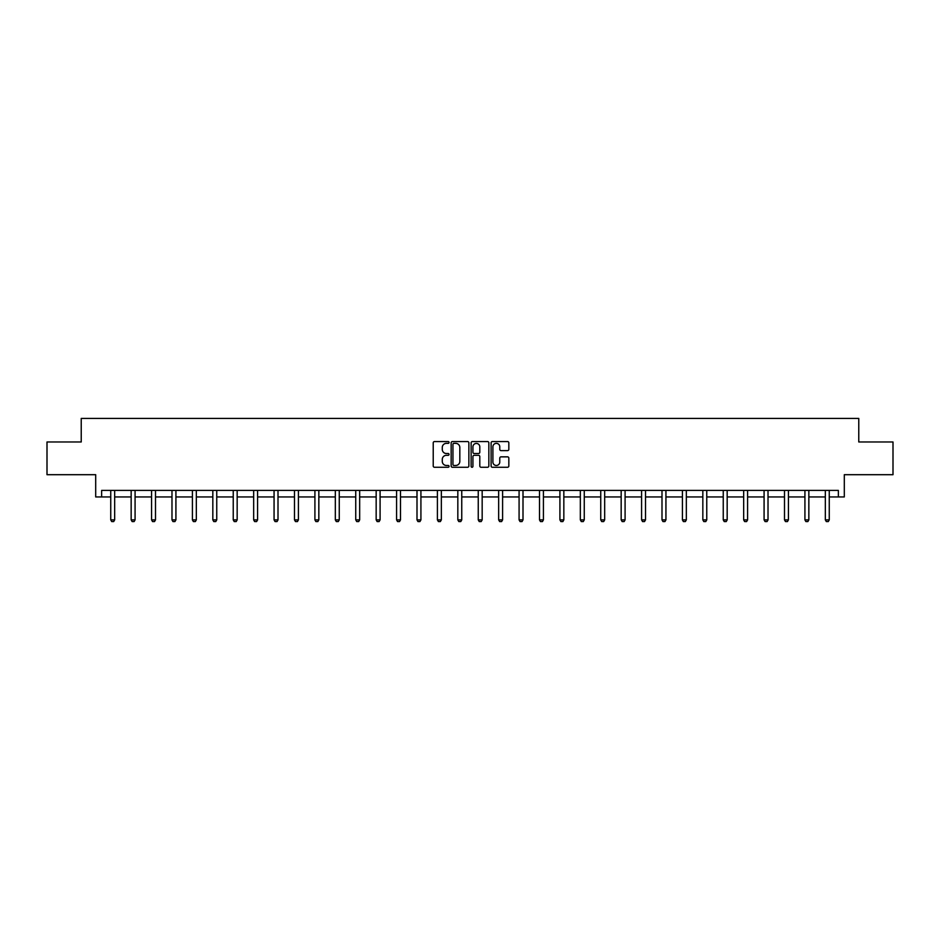 <?xml version="1.0" encoding="UTF-8"?>
<svg xmlns="http://www.w3.org/2000/svg" width="940" height="940" viewBox="0 0 940 940"><rect width="100%" height="100%" fill="white"/><g stroke="black" fill="none" stroke-linecap="round" stroke-linejoin="round"><path stroke-width="1.41" d="M449.062 442.47A0.905 0.905 0 0 0 448.157 441.565L434.515 441.565A1.281 1.281 0 0 0 433.223 442.846L433.223 465.97A1.281 1.281 0 0 0 434.515 467.262L448.157 467.262A0.905 0.905 0 0 0 449.062 466.358A0.905 0.905 0 0 0 448.157 465.464L446.394 465.464A4.112 4.112 0 0 1 442.282 461.352L442.282 459.425A4.112 4.112 0 0 1 446.394 455.312L448.157 455.312A0.905 0.905 0 0 0 449.062 454.408A0.905 0.905 0 0 0 448.157 453.515L446.394 453.515A4.112 4.112 0 0 1 442.282 449.402L442.282 447.475A4.112 4.112 0 0 1 446.394 443.363L448.157 443.363A0.905 0.905 0 0 0 449.062 442.47M101.638 496.943L101.638 490.41L838.363 490.41L838.363 496.943L844.308 496.943L844.308 474.7L893 474.7L893 441.976L858.772 441.976L858.772 418.418L81.228 418.418L81.228 441.976L47 441.976L47 474.7L95.692 474.7L95.692 496.943L110.744 496.943M507.541 450.624A1.281 1.281 0 0 0 508.834 449.344L508.834 442.846A1.281 1.281 0 0 0 507.541 441.565L492.384 441.565A1.281 1.281 0 0 0 491.103 442.846L491.103 465.97A1.281 1.281 0 0 0 492.384 467.262L507.541 467.262A1.281 1.281 0 0 0 508.834 465.97L508.834 458.132A1.281 1.281 0 0 0 507.541 456.852L501.055 456.852A1.281 1.281 0 0 0 499.774 458.132L499.774 462.022A3.431 3.431 0 0 1 496.332 465.464A3.431 3.431 0 0 1 492.901 462.022L492.901 446.805A3.431 3.431 0 0 1 496.332 443.363A3.431 3.431 0 0 1 499.774 446.805L499.774 449.344A1.281 1.281 0 0 0 501.055 450.624L507.541 450.624M468.872 442.846A1.281 1.281 0 0 0 467.591 441.565L452.434 441.565A1.281 1.281 0 0 0 451.153 442.846L451.153 465.97A1.281 1.281 0 0 0 452.434 467.262L467.591 467.262A1.281 1.281 0 0 0 468.872 465.97L468.872 442.846M472.409 441.565L487.566 441.565A1.281 1.281 0 0 1 488.847 442.846L488.847 465.97A1.281 1.281 0 0 1 487.566 467.262L481.08 467.262A1.281 1.281 0 0 1 479.799 465.97L479.799 456.593A1.281 1.281 0 0 0 478.507 455.312L474.207 455.312A1.281 1.281 0 0 0 472.926 456.593L472.926 466.358A0.905 0.905 0 0 1 472.021 467.262A0.905 0.905 0 0 1 471.128 466.358L471.128 442.846A1.281 1.281 0 0 1 472.409 441.565M114.668 496.943L131.154 496.943M135.078 496.943L151.575 496.943M155.5 496.943L171.985 496.943M175.921 496.943L192.406 496.943M196.331 496.943L212.828 496.943M216.752 496.943L233.238 496.943M237.162 496.943L253.659 496.943M257.584 496.943L274.069 496.943M278.005 496.943L294.49 496.943M298.415 496.943L314.912 496.943M318.836 496.943L335.322 496.943M339.258 496.943L355.743 496.943M359.668 496.943L376.164 496.943M380.089 496.943L396.574 496.943M400.499 496.943L416.996 496.943M420.92 496.943L437.406 496.943M441.342 496.943L457.827 496.943M461.752 496.943L478.248 496.943M482.173 496.943L498.658 496.943M502.595 496.943L519.08 496.943M523.004 496.943L539.501 496.943M543.426 496.943L559.911 496.943M563.836 496.943L580.332 496.943M584.257 496.943L600.742 496.943M604.678 496.943L621.164 496.943M625.088 496.943L641.585 496.943M645.51 496.943L661.995 496.943M665.931 496.943L682.417 496.943M686.341 496.943L702.838 496.943M706.763 496.943L723.248 496.943M727.172 496.943L743.669 496.943M747.594 496.943L764.079 496.943M768.015 496.943L784.5 496.943M788.425 496.943L804.922 496.943M808.846 496.943L825.332 496.943M829.256 496.943L838.363 496.943M453.844 443.363A0.905 0.905 0 0 0 452.951 444.268L452.951 464.56A0.905 0.905 0 0 0 453.844 465.464L455.712 465.464A4.112 4.112 0 0 0 459.825 461.352L459.825 447.475A4.112 4.112 0 0 0 455.712 443.363L453.844 443.363M479.799 446.864A3.431 3.431 0 0 0 476.357 443.433A3.431 3.431 0 0 0 472.926 446.864L472.926 452.234A1.281 1.281 0 0 0 474.207 453.515L478.507 453.515A1.281 1.281 0 0 0 479.799 452.234L479.799 446.864M114.821 490.41L114.727 490.692A1.304 1.304 0 0 0 114.668 491.079L114.668 519.879L113.681 521.582L111.719 521.582L110.744 519.879L110.744 491.079A1.304 1.304 0 0 0 110.673 490.692L110.591 490.41M110.744 519.879L114.668 519.879M135.231 490.41L135.149 490.692A1.304 1.304 0 0 0 135.078 491.079L135.078 519.879L134.103 521.582L132.141 521.582L131.154 519.879L131.154 491.079A1.304 1.304 0 0 0 131.095 490.692L131.001 490.41M131.154 519.879L135.078 519.879M155.652 490.41L155.558 490.692A1.304 1.304 0 0 0 155.5 491.079L155.5 519.879L154.513 521.582L152.55 521.582L151.575 519.879L151.575 491.079A1.304 1.304 0 0 0 151.516 490.692L151.422 490.41M151.575 519.879L155.5 519.879M176.062 490.41L175.98 490.692A1.304 1.304 0 0 0 175.921 491.079L175.921 519.879L174.934 521.582L172.972 521.582L171.985 519.879L171.985 491.079A1.304 1.304 0 0 0 171.926 490.692L171.832 490.41M171.985 519.879L175.921 519.879M196.483 490.41L196.389 490.692A1.304 1.304 0 0 0 196.331 491.079L196.331 519.879L195.356 521.582L193.393 521.582L192.406 519.879L192.406 491.079A1.304 1.304 0 0 0 192.347 490.692L192.254 490.41M192.406 519.879L196.331 519.879M216.905 490.41L216.811 490.692A1.304 1.304 0 0 0 216.752 491.079L216.752 519.879L215.765 521.582L213.803 521.582L212.828 519.879L212.828 491.079A1.304 1.304 0 0 0 212.757 490.692L212.675 490.41M212.828 519.879L216.752 519.879M237.315 490.41L237.233 490.692A1.304 1.304 0 0 0 237.162 491.079L237.162 519.879L236.187 521.582L234.225 521.582L233.238 519.879L233.238 491.079A1.304 1.304 0 0 0 233.179 490.692L233.085 490.41M233.238 519.879L237.162 519.879M257.736 490.41L257.642 490.692A1.304 1.304 0 0 0 257.584 491.079L257.584 519.879L256.596 521.582L254.634 521.582L253.659 519.879L253.659 491.079A1.304 1.304 0 0 0 253.6 490.692L253.506 490.41M253.659 519.879L257.584 519.879M278.158 490.41L278.064 490.692A1.304 1.304 0 0 0 278.005 491.079L278.005 519.879L277.018 521.582L275.056 521.582L274.069 519.879L274.069 491.079A1.304 1.304 0 0 0 274.01 490.692L273.928 490.41M274.069 519.879L278.005 519.879M298.567 490.41L298.485 490.692A1.304 1.304 0 0 0 298.415 491.079L298.415 519.879L297.44 521.582L295.477 521.582L294.49 519.879L294.49 491.079A1.304 1.304 0 0 0 294.432 490.692L294.338 490.41M294.49 519.879L298.415 519.879M318.989 490.41L318.895 490.692A1.304 1.304 0 0 0 318.836 491.079L318.836 519.879L317.849 521.582L315.887 521.582L314.912 519.879L314.912 491.079A1.304 1.304 0 0 0 314.853 490.692L314.759 490.41M314.912 519.879L318.836 519.879M339.399 490.41L339.316 490.692A1.304 1.304 0 0 0 339.258 491.079L339.258 519.879L338.271 521.582L336.309 521.582L335.322 519.879L335.322 491.079A1.304 1.304 0 0 0 335.263 490.692L335.169 490.41M335.322 519.879L339.258 519.879M359.82 490.41L359.726 490.692A1.304 1.304 0 0 0 359.668 491.079L359.668 519.879L358.692 521.582L356.73 521.582L355.743 519.879L355.743 491.079A1.304 1.304 0 0 0 355.684 490.692L355.59 490.41M355.743 519.879L359.668 519.879M380.242 490.41L380.148 490.692A1.304 1.304 0 0 0 380.089 491.079L380.089 519.879L379.102 521.582L377.14 521.582L376.164 519.879L376.164 491.079A1.304 1.304 0 0 0 376.094 490.692L376.012 490.41M376.164 519.879L380.089 519.879M400.652 490.41L400.569 490.692A1.304 1.304 0 0 0 400.499 491.079L400.499 519.879L399.524 521.582L397.561 521.582L396.574 519.879L396.574 491.079A1.304 1.304 0 0 0 396.515 490.692L396.422 490.41M396.574 519.879L400.499 519.879M421.073 490.41L420.979 490.692A1.304 1.304 0 0 0 420.92 491.079L420.92 519.879L419.933 521.582L417.971 521.582L416.996 519.879L416.996 491.079A1.304 1.304 0 0 0 416.937 490.692L416.843 490.41M416.996 519.879L420.92 519.879M441.495 490.41L441.401 490.692A1.304 1.304 0 0 0 441.342 491.079L441.342 519.879L440.355 521.582L438.393 521.582L437.406 519.879L437.406 491.079A1.304 1.304 0 0 0 437.347 490.692L437.264 490.41M437.406 519.879L441.342 519.879M461.904 490.41L461.822 490.692A1.304 1.304 0 0 0 461.752 491.079L461.752 519.879L460.776 521.582L458.814 521.582L457.827 519.879L457.827 491.079A1.304 1.304 0 0 0 457.768 490.692L457.674 490.41M457.827 519.879L461.752 519.879M482.326 490.41L482.232 490.692A1.304 1.304 0 0 0 482.173 491.079L482.173 519.879L481.186 521.582L479.224 521.582L478.248 519.879L478.248 491.079A1.304 1.304 0 0 0 478.178 490.692L478.096 490.41M478.248 519.879L482.173 519.879M502.736 490.41L502.653 490.692A1.304 1.304 0 0 0 502.595 491.079L502.595 519.879L501.608 521.582L499.645 521.582L498.658 519.879L498.658 491.079A1.304 1.304 0 0 0 498.599 490.692L498.505 490.41M498.658 519.879L502.595 519.879M523.157 490.41L523.063 490.692A1.304 1.304 0 0 0 523.004 491.079L523.004 519.879L522.029 521.582L520.067 521.582L519.08 519.879L519.08 491.079A1.304 1.304 0 0 0 519.021 490.692L518.927 490.41M519.08 519.879L523.004 519.879M543.579 490.41L543.485 490.692A1.304 1.304 0 0 0 543.426 491.079L543.426 519.879L542.439 521.582L540.476 521.582L539.501 519.879L539.501 491.079A1.304 1.304 0 0 0 539.431 490.692L539.348 490.41M539.501 519.879L543.426 519.879M563.988 490.41L563.906 490.692A1.304 1.304 0 0 0 563.836 491.079L563.836 519.879L562.86 521.582L560.898 521.582L559.911 519.879L559.911 491.079A1.304 1.304 0 0 0 559.852 490.692L559.758 490.41M559.911 519.879L563.836 519.879M584.41 490.41L584.316 490.692A1.304 1.304 0 0 0 584.257 491.079L584.257 519.879L583.27 521.582L581.308 521.582L580.332 519.879L580.332 491.079A1.304 1.304 0 0 0 580.274 490.692L580.18 490.41M580.332 519.879L584.257 519.879M604.831 490.41L604.737 490.692A1.304 1.304 0 0 0 604.678 491.079L604.678 519.879L603.692 521.582L601.729 521.582L600.742 519.879L600.742 491.079A1.304 1.304 0 0 0 600.684 490.692L600.601 490.41M600.742 519.879L604.678 519.879M625.241 490.41L625.147 490.692A1.304 1.304 0 0 0 625.088 491.079L625.088 519.879L624.113 521.582L622.151 521.582L621.164 519.879L621.164 491.079A1.304 1.304 0 0 0 621.105 490.692L621.011 490.41M621.164 519.879L625.088 519.879M645.663 490.41L645.568 490.692A1.304 1.304 0 0 0 645.51 491.079L645.51 519.879L644.523 521.582L642.561 521.582L641.585 519.879L641.585 491.079A1.304 1.304 0 0 0 641.515 490.692L641.433 490.41M641.585 519.879L645.51 519.879M666.072 490.41L665.99 490.692A1.304 1.304 0 0 0 665.931 491.079L665.931 519.879L664.944 521.582L662.982 521.582L661.995 519.879L661.995 491.079A1.304 1.304 0 0 0 661.936 490.692L661.842 490.41M661.995 519.879L665.931 519.879M686.494 490.41L686.4 490.692A1.304 1.304 0 0 0 686.341 491.079L686.341 519.879L685.366 521.582L683.404 521.582L682.417 519.879L682.417 491.079A1.304 1.304 0 0 0 682.358 490.692L682.264 490.41M682.417 519.879L686.341 519.879M706.915 490.41L706.821 490.692A1.304 1.304 0 0 0 706.763 491.079L706.763 519.879L705.775 521.582L703.813 521.582L702.838 519.879L702.838 491.079A1.304 1.304 0 0 0 702.768 490.692L702.685 490.41M702.838 519.879L706.763 519.879M727.325 490.41L727.243 490.692A1.304 1.304 0 0 0 727.172 491.079L727.172 519.879L726.197 521.582L724.235 521.582L723.248 519.879L723.248 491.079A1.304 1.304 0 0 0 723.189 490.692L723.095 490.41M723.248 519.879L727.172 519.879M747.746 490.41L747.652 490.692A1.304 1.304 0 0 0 747.594 491.079L747.594 519.879L746.607 521.582L744.644 521.582L743.669 519.879L743.669 491.079A1.304 1.304 0 0 0 743.611 490.692L743.516 490.41M743.669 519.879L747.594 519.879M768.168 490.41L768.074 490.692A1.304 1.304 0 0 0 768.015 491.079L768.015 519.879L767.028 521.582L765.066 521.582L764.079 519.879L764.079 491.079A1.304 1.304 0 0 0 764.02 490.692L763.938 490.41M764.079 519.879L768.015 519.879M788.578 490.41L788.484 490.692A1.304 1.304 0 0 0 788.425 491.079L788.425 519.879L787.45 521.582L785.488 521.582L784.5 519.879L784.5 491.079A1.304 1.304 0 0 0 784.442 490.692L784.348 490.41M784.5 519.879L788.425 519.879M808.999 490.41L808.905 490.692A1.304 1.304 0 0 0 808.846 491.079L808.846 519.879L807.86 521.582L805.897 521.582L804.922 519.879L804.922 491.079A1.304 1.304 0 0 0 804.852 490.692L804.769 490.41M804.922 519.879L808.846 519.879M829.409 490.41L829.327 490.692A1.304 1.304 0 0 0 829.256 491.079L829.256 519.879L828.281 521.582L826.319 521.582L825.332 519.879L825.332 491.079A1.304 1.304 0 0 0 825.273 490.692L825.179 490.41M825.332 519.879L829.256 519.879"/></g></svg>
